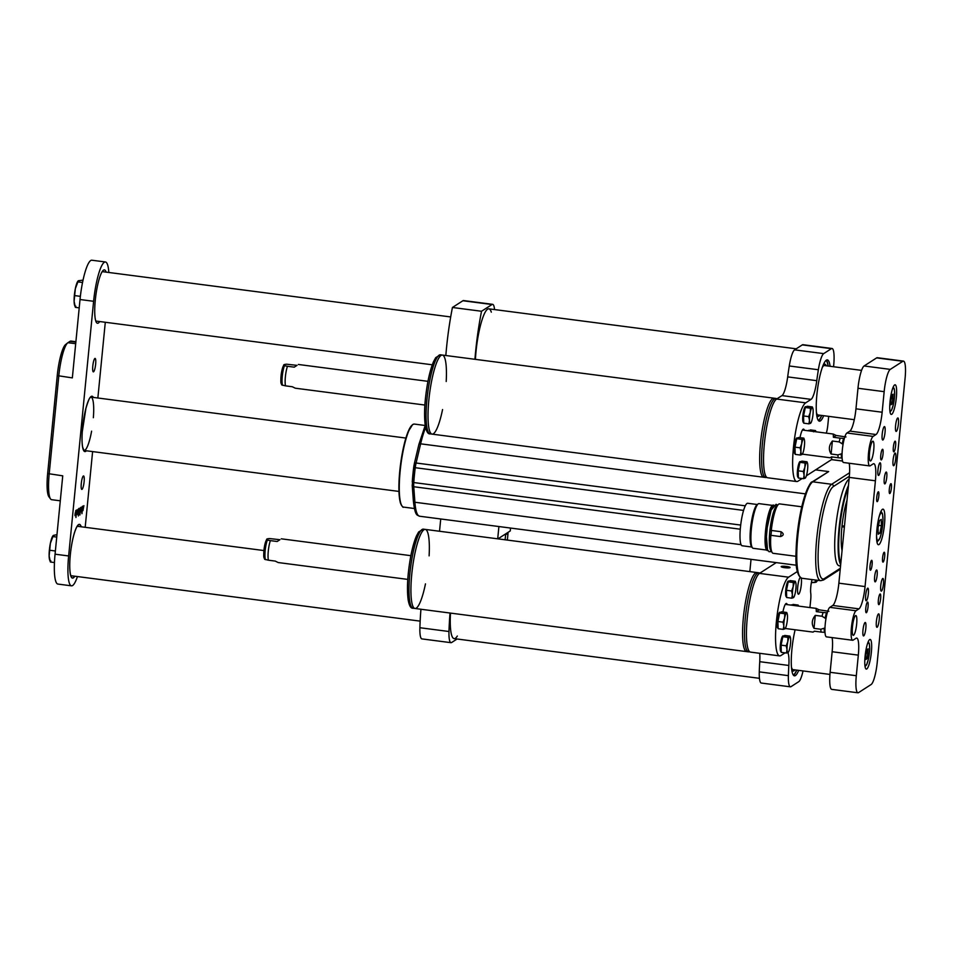 <?xml version="1.0" encoding="UTF-8"?>
<svg xmlns="http://www.w3.org/2000/svg" width="953" height="953" viewBox="0 0 953 953"><rect width="100%" height="100%" fill="white"/><g stroke="black" fill="none" stroke-linecap="round" stroke-linejoin="round"><path stroke-width="1.43" d="M828.681 471.58L812.766 481.813A48.841 9.447 97.4 0 0 798.209 532.513A48.841 9.447 97.4 0 0 801.759 578.245C793.611 573.253 795.695 552.49 797.852 528.82L801.949 505.972L805.428 493.821C808.823 485.494 811.051 481.539 812.135 481.956L828.681 471.58L815.589 469.877M849.063 479.18A43.85 8.482 97.4 0 0 849.052 479.18A43.85 8.482 97.4 0 0 835.984 524.71A43.85 8.482 97.4 0 0 839.164 565.772L840.558 565.951M842.059 550.584A32.39 6.266 -82.6 0 1 841.892 527.164A32.39 6.266 -82.6 0 1 846.979 500.361M801.759 506.782L779.578 503.899A24.921 4.825 97.4 0 0 771.287 530.44L780.983 531.703C784.093 533.775 783.95 535.395 780.543 536.563L770.846 535.312A24.921 4.825 97.4 0 0 773.145 553.312L796.005 556.29M770.846 535.312A3.991 0.774 97.4 0 0 771.287 530.44M777.434 505.638A22.92 4.431 97.4 0 0 770.215 527.807A22.92 4.431 97.4 0 0 771.525 551.084M773.36 505.733A22.92 4.431 97.4 0 0 767.117 527.39A22.92 4.431 97.4 0 0 767.606 549.941M773.884 505.161L773.3 505.09A22.92 4.431 97.4 0 0 765.95 527.247A22.92 4.431 97.4 0 0 767.391 550.56L767.975 550.631M772.442 505.376L759.005 503.637A22.527 4.36 97.4 0 0 758.088 503.958A22.527 4.36 97.4 0 0 751.774 525.413A22.527 4.36 97.4 0 0 752.394 547.761A22.527 4.36 97.4 0 0 753.192 548.309L766.629 550.06M758.088 503.958L756.932 504.899A21.431 4.146 97.4 0 0 750.916 525.294A21.431 4.146 97.4 0 0 751.512 546.557L752.394 547.761M757.385 504.53L747.712 503.267A21.431 4.146 97.4 0 0 740.826 523.983A21.431 4.146 97.4 0 0 742.184 545.771L751.857 547.034M498.907 526.544L497.704 538.826M440.727 518.98L439.524 531.262M420.94 609.253A84.722 16.392 97.4 0 0 419.892 627.729L448.982 631.505A84.722 16.392 -82.6 0 1 450.03 613.029M448.982 631.505A19.93 3.86 97.4 0 0 450.983 642.679A19.93 3.86 97.4 0 0 451.639 642.501L457.083 638.998M497.942 538.85L510.26 530.928L510.534 528.057M450.983 642.679L421.893 638.903A19.93 3.86 -82.6 0 1 419.892 627.729M457.321 636.032A37.87 7.326 -82.6 0 1 455.355 638.272A37.87 7.326 -82.6 0 1 452.782 637.688A37.87 7.326 -82.6 0 1 450.495 613.089A37.87 7.326 -82.6 0 0 454.116 638.617L759.458 678.322M787.678 376.888L816.769 380.676A84.722 16.392 -82.6 0 1 818.365 369.752L789.275 365.976A84.722 16.392 97.4 0 0 787.678 376.888A19.93 3.86 -82.6 0 1 781.984 395.59L776.588 399.057A39.871 7.719 97.4 0 0 764.711 440.441A39.871 7.719 97.4 0 0 767.606 477.763L796.696 481.551A39.871 7.719 97.4 0 0 797.995 481.194L802.164 478.513M789.275 365.976A19.93 3.86 -82.6 0 1 794.588 349.846L802.307 344.879A19.93 3.86 -82.6 0 1 802.962 344.7L832.052 348.488A19.93 3.86 97.4 0 0 831.397 348.667L802.307 344.879M804.368 430.279A13.008 2.514 97.4 0 0 803.224 429.16A13.008 2.514 97.4 0 0 803.093 429.231A13.008 2.514 97.4 0 0 800.008 437.63M816.769 380.676A19.93 3.86 -82.6 0 1 811.074 399.367L805.678 402.833A39.871 7.719 97.4 0 0 793.801 444.217A39.871 7.719 97.4 0 0 796.696 481.551M831.778 456.904L831.516 459.632L806.369 475.809M828.693 416.354L827.835 425.026A9.971 1.93 -82.6 0 1 826.525 432.424A9.971 1.93 97.4 0 0 826.334 433.139M832.052 348.488A19.93 3.86 97.4 0 1 833.672 365.559L833.553 366.738M794.588 349.846L823.69 353.623L831.397 348.667M823.69 353.623A19.93 3.86 97.4 0 0 818.365 369.752M823.666 415.699A30.901 5.98 -82.6 0 1 820.39 420.904A30.901 5.98 -82.6 0 1 819.389 421.178A30.901 5.98 -82.6 0 1 817.448 389.765A30.901 5.98 -82.6 0 1 827.359 359.9A30.901 5.98 -82.6 0 1 830.087 366.286M826.334 360.186A30.901 5.98 -82.6 0 1 828.145 366.035M821.724 415.448A30.901 5.98 -82.6 0 1 818.472 420.642M804.249 430.268A12.961 2.502 97.4 0 0 803.427 429.16A12.961 2.502 97.4 0 0 803.176 429.184M776.254 562.615L759.493 573.396A39.871 7.719 97.4 0 0 747.617 614.78A39.871 7.719 97.4 0 0 750.511 652.114L779.602 655.89A39.871 7.719 97.4 0 0 780.9 655.545L785.069 652.865M797.363 571.526L788.584 577.184A39.871 7.719 97.4 0 0 776.707 618.568A39.871 7.719 97.4 0 0 779.602 655.89M781.269 566.511A4.491 0.715 5.6 0 0 781.174 566.642A4.491 0.715 5.6 0 0 785.57 567.785A4.491 0.715 5.6 0 0 790.097 567.511A4.491 0.715 5.6 0 0 786.142 566.416A4.491 0.715 5.6 0 0 781.269 566.511M790.382 686.827L761.292 683.039A19.93 3.86 -82.6 0 1 759.279 671.865L788.381 675.653A19.93 3.86 97.4 0 0 790.382 686.827A19.93 3.86 97.4 0 0 791.026 686.648L798.745 681.681A19.93 3.86 97.4 0 0 803.045 670.924M759.732 653.317A19.93 3.86 -82.6 0 1 759.744 661.68A84.722 16.392 97.4 0 0 759.279 671.865M787.821 652.638A19.93 3.86 -82.6 0 1 788.846 665.468A84.722 16.392 97.4 0 0 788.381 675.653M751.035 559.328L749.832 571.621M809.943 607.573L810.693 599.925A9.971 1.93 -82.6 0 0 810.753 593.338A9.971 1.93 97.4 0 1 812.051 579.579M800.163 577.506A8.541 1.656 97.4 0 0 797.756 586.631A8.541 1.656 97.4 0 0 798.423 594.207A8.541 1.656 97.4 0 0 800.889 587.727A8.541 1.656 97.4 0 0 801.199 578.114M787.273 604.631A13.008 2.514 97.4 0 0 786.13 603.511A13.008 2.514 97.4 0 0 785.999 603.583A13.008 2.514 97.4 0 0 782.913 611.969M795.124 629.766A30.901 5.98 97.4 0 0 794.421 675.832A30.901 5.98 97.4 0 0 795.421 675.558A30.901 5.98 97.4 0 0 798.697 670.364M796.756 670.114A30.901 5.98 -82.6 0 1 793.504 675.296M787.154 604.619A12.961 2.502 97.4 0 0 786.332 603.499A12.961 2.502 97.4 0 0 786.082 603.535M474.928 359.293A84.722 16.392 -82.6 0 1 481.527 311.262L492.01 304.519L462.908 300.743A19.93 3.86 -82.6 0 1 463.563 300.564L492.653 304.341A19.93 3.86 97.4 0 0 492.01 304.519M445.837 355.517A84.722 16.392 -82.6 0 1 452.437 307.474L481.527 311.262M452.437 307.474L462.908 300.743M494.536 309.57A19.93 3.86 97.4 0 0 492.653 304.341M796.208 348.81L488.853 308.832A37.87 7.326 -82.6 0 0 475.416 359.364A37.87 7.326 -82.6 0 1 487.328 309.391A37.87 7.326 -82.6 0 1 491.307 312.167M793.849 669.733A25.112 4.86 -82.6 0 1 792.336 669.244A25.112 4.86 -82.6 0 1 791.443 667.076M794.873 669.864A26.315 5.087 -82.6 0 1 793.349 671.031A26.315 5.087 -82.6 0 1 791.705 669.625M796.625 670.09A30.496 5.897 -82.6 0 1 793.301 675.046M822.248 367.596A25.112 4.86 -82.6 0 1 823.654 365.738A25.112 4.86 -82.6 0 1 824.833 365.416A25.112 4.86 -82.6 0 1 825.25 365.654M818.83 415.067A25.112 4.86 -82.6 0 1 817.305 414.579A25.112 4.86 -82.6 0 1 816.411 412.423M823.154 365.202A26.315 5.087 -82.6 0 1 824.988 364.225A26.315 5.087 -82.6 0 1 825.095 364.26A26.315 5.087 -82.6 0 1 826.263 365.785M819.842 415.198A26.315 5.087 -82.6 0 1 818.317 416.378A26.315 5.087 -82.6 0 1 816.673 414.972M826.072 360.377A30.496 5.897 -82.6 0 1 828.014 366.012M821.593 415.437A30.496 5.897 -82.6 0 1 818.27 420.38M507.115 532.953L507.032 533.775A9.971 1.572 -174.4 0 1 506.805 534.061L508.02 533.287L507.103 533.072M504.268 534.788L506.805 534.061A9.971 1.572 -174.4 0 1 504.613 534.562M505.602 534.847L505.114 539.791M508.02 533.287L507.365 540.006M811.384 582.593A9.971 1.572 5.6 0 0 816.161 582.128A9.971 1.572 5.6 0 0 816.185 582.116L816.197 582.104M817.674 580.317L816.376 582.009L811.396 582.533M816.376 582.009L815.244 581.914L815.434 580.02M759.934 573.11L758.862 572.789A39.871 7.719 -82.6 0 0 745.341 617.711A39.871 7.719 -82.6 0 0 748.57 651.864L746.628 651.614A39.871 7.719 -82.6 0 1 744.126 611.076A39.871 7.719 -82.6 0 1 756.92 572.539L425.276 529.403A39.871 7.719 -82.6 0 1 429.112 555.861M425.467 583.879A39.871 7.719 -82.6 0 1 414.996 608.479L746.628 651.614A39.871 7.719 -82.6 0 1 744.126 611.076A39.871 7.719 -82.6 0 1 756.92 572.539A39.871 7.719 -82.6 0 0 744.126 611.076A39.871 7.719 -82.6 0 0 746.628 651.602A39.871 7.719 -82.6 0 1 744.126 611.076A39.871 7.719 -82.6 0 1 756.92 572.539L758.862 572.789M414.996 608.479A39.871 7.719 -82.6 0 1 412.482 567.94A39.871 7.719 -82.6 0 1 425.276 529.403L423.335 529.153A39.871 7.719 97.4 0 0 410.552 567.69A39.871 7.719 97.4 0 0 413.054 608.228L414.996 608.479A39.871 7.719 -82.6 0 1 412.482 567.94A39.871 7.719 -82.6 0 1 425.276 529.403A39.871 7.719 -82.6 0 0 412.482 567.94A39.871 7.719 -82.6 0 0 414.996 608.479A39.871 7.719 -82.6 0 1 412.482 567.94A39.871 7.719 -82.6 0 1 425.276 529.403M781.269 651.721L781.031 651.697A7.969 1.549 -82.6 0 1 780.447 644.228A7.969 1.549 -82.6 0 1 782.83 635.949A7.969 1.549 -82.6 0 1 783.08 635.877L783.926 635.985M786.416 653.031L788.071 652.507A7.969 1.549 -82.6 0 1 787.011 649.517L786.416 653.031L781.293 652.364L781.091 645.157L782.83 636.699L784.76 635.448L789.882 636.116L789.608 636.83A7.969 1.549 -82.6 0 1 790.335 637.307A7.969 1.549 -82.6 0 1 790.68 639.82A7.969 1.549 -82.6 0 1 789.906 647.647A7.969 1.549 97.4 0 1 788.405 652.174L788.31 652.293M787.774 641.679A7.969 1.549 -82.6 0 1 789.608 636.83L787.952 637.366L787.774 641.679L786.213 645.824L787.011 649.517A7.969 1.549 -82.6 0 1 787.774 641.679M788.345 651.792L788.071 652.507A7.969 1.549 97.4 0 0 788.405 652.174M789.882 636.116L789.608 636.83M782.83 636.699L787.952 637.366M781.091 645.157L786.213 645.824M778.101 628.075L777.851 628.039A7.969 1.549 -82.6 0 1 777.267 620.582A7.969 1.549 -82.6 0 1 779.649 612.303A7.969 1.549 -82.6 0 1 779.911 612.231L780.757 612.338M783.235 629.385L784.903 628.849A7.969 1.549 -82.6 0 1 783.831 625.871L783.235 629.385L778.113 628.718L777.91 621.511L779.649 613.053L781.591 611.802L786.713 612.469L786.439 613.184A7.969 1.549 -82.6 0 1 787.154 613.649A7.969 1.549 -82.6 0 1 787.5 616.162A7.969 1.549 -82.6 0 1 786.737 624.001A7.969 1.549 97.4 0 1 785.224 628.515L785.141 628.635M784.605 618.032A7.969 1.549 -82.6 0 1 786.439 613.184L784.772 613.72L784.605 618.032L783.044 622.178L783.831 625.871A7.969 1.549 -82.6 0 1 784.605 618.032M785.177 628.146L784.903 628.849A7.969 1.549 97.4 0 0 785.224 628.515M787.154 613.649L786.725 612.493L786.439 613.184M779.649 613.053L784.772 613.72M777.91 621.511L783.044 622.178M786.654 596.876L786.404 596.84A7.969 1.549 -82.6 0 1 785.82 589.371A7.969 1.549 -82.6 0 1 788.202 581.104A7.969 1.549 -82.6 0 1 788.465 581.032L789.31 581.139M791.788 598.186L793.456 597.65A7.969 1.549 -82.6 0 1 792.384 594.672L791.788 598.186L786.666 597.519L786.463 590.312L788.202 581.854L790.144 580.603L795.267 581.27L794.993 581.985A7.969 1.549 -82.6 0 1 795.707 582.45A7.969 1.549 -82.6 0 1 796.053 584.963A7.969 1.549 -82.6 0 1 795.29 592.802A7.969 1.549 97.4 0 1 793.778 597.317L793.694 597.436M793.158 586.834A7.969 1.549 -82.6 0 1 794.993 581.985L793.325 582.509L793.158 586.834L791.598 590.979L792.384 594.672A7.969 1.549 -82.6 0 1 793.158 586.834M793.73 596.947L793.456 597.65A7.969 1.549 97.4 0 0 793.778 597.317M795.707 582.45L795.279 581.294L794.993 581.985M788.202 581.854L793.325 582.509M786.463 590.312L791.598 590.979M790.919 605.107A7.969 1.549 -82.6 0 1 791.121 604.917A7.969 1.549 -82.6 0 1 791.383 604.845L792.229 604.952M791.812 605.215L793.051 604.416L798.185 605.084L797.911 605.798A7.969 1.549 -82.6 0 1 798.554 606.096L798.185 605.107L797.578 605.965M777.029 398.771L775.956 398.449A39.871 7.719 -82.6 0 0 762.436 443.371A39.871 7.719 -82.6 0 0 765.664 477.513L763.722 477.262A39.871 7.719 -82.6 0 1 761.221 436.736A39.871 7.719 -82.6 0 1 774.015 398.187L442.371 355.064A39.871 7.719 -82.6 0 1 446.207 381.51M442.561 409.54A39.871 7.719 -82.6 0 1 432.09 434.127L763.722 477.262A39.871 7.719 -82.6 0 1 761.221 436.736A39.871 7.719 -82.6 0 1 774.015 398.187A39.871 7.719 -82.6 0 0 761.221 436.736A39.871 7.719 -82.6 0 0 763.722 477.262A39.871 7.719 -82.6 0 1 761.221 436.736A39.871 7.719 -82.6 0 1 774.015 398.187L775.956 398.449M432.09 434.127A39.871 7.719 -82.6 0 1 429.577 393.601A39.871 7.719 -82.6 0 1 442.371 355.064L440.429 354.814A39.871 7.719 97.4 0 0 427.647 393.351A39.871 7.719 97.4 0 0 430.148 433.877L432.09 434.127A39.871 7.719 -82.6 0 1 429.577 393.601A39.871 7.719 -82.6 0 1 442.371 355.064A39.871 7.719 -82.6 0 0 429.577 393.601A39.871 7.719 -82.6 0 0 432.09 434.127A39.871 7.719 -82.6 0 1 429.577 393.601A39.871 7.719 -82.6 0 1 442.371 355.064M798.364 477.382L798.126 477.346A7.969 1.549 -82.6 0 1 797.542 469.877A7.969 1.549 -82.6 0 1 799.924 461.609A7.969 1.549 -82.6 0 1 800.175 461.538L801.02 461.645M803.51 478.692L805.166 478.156A7.969 1.549 -82.6 0 1 804.106 475.178L803.51 478.692L798.388 478.025L798.185 470.818L799.924 462.348L801.854 461.109L806.977 461.776L806.703 462.491A7.969 1.549 -82.6 0 1 807.429 462.955A7.969 1.549 -82.6 0 1 807.775 465.469A7.969 1.549 -82.6 0 1 807 473.307A7.969 1.549 97.4 0 1 805.499 477.822L805.404 477.941M804.868 467.339A7.969 1.549 -82.6 0 1 806.703 462.491L805.047 463.015L804.868 467.339L803.308 471.473L804.106 475.178A7.969 1.549 -82.6 0 1 804.868 467.339M805.44 477.441L805.166 478.156A7.969 1.549 97.4 0 0 805.499 477.822M806.977 461.776L806.703 462.491M799.924 462.348L805.047 463.015M798.185 470.818L803.308 471.473M803.748 422.524L803.498 422.501A7.969 1.549 -82.6 0 1 802.926 415.031A7.969 1.549 -82.6 0 1 805.297 406.752A7.969 1.549 -82.6 0 1 805.559 406.681L806.405 406.788M808.883 423.847L810.55 423.311A7.969 1.549 -82.6 0 1 809.478 420.321L808.883 423.847L803.76 423.18L803.558 415.961L805.297 407.503L807.239 406.264L812.361 406.931L812.087 407.634A7.969 1.549 -82.6 0 1 812.802 408.11A7.969 1.549 -82.6 0 1 813.147 410.624A7.969 1.549 -82.6 0 1 812.385 418.462A7.969 1.549 97.4 0 1 810.872 422.977L810.789 423.096M810.253 412.494A7.969 1.549 -82.6 0 1 812.087 407.634L810.419 408.17L810.253 412.494L808.692 416.628L809.478 420.321A7.969 1.549 -82.6 0 1 810.253 412.494M810.824 422.596L810.55 423.311A7.969 1.549 97.4 0 0 810.872 422.977M812.802 408.11L812.373 406.955L812.087 407.634M805.297 407.503L810.419 408.17M803.558 415.961L808.692 416.628M795.195 453.723L794.945 453.699A7.969 1.549 -82.6 0 1 794.361 446.23A7.969 1.549 -82.6 0 1 796.744 437.951A7.969 1.549 -82.6 0 1 797.006 437.88L797.852 437.987M800.329 455.046L801.997 454.51A7.969 1.549 -82.6 0 1 800.925 451.519L800.329 455.046L795.207 454.378L795.005 447.16L796.744 438.702L798.685 437.463L803.808 438.13L803.534 438.833A7.969 1.549 -82.6 0 1 804.249 439.309A7.969 1.549 -82.6 0 1 804.594 441.823A7.969 1.549 -82.6 0 1 803.832 449.661A7.969 1.549 97.4 0 1 802.319 454.176L802.235 454.295M801.699 443.693A7.969 1.549 -82.6 0 1 803.534 438.833L801.866 439.369L801.699 443.693L800.139 447.827L800.925 451.519A7.969 1.549 -82.6 0 1 801.699 443.693M802.271 453.795L801.997 454.51A7.969 1.549 97.4 0 0 802.319 454.176M804.249 439.309L803.82 438.154L803.534 438.833M796.744 438.702L801.866 439.369M795.005 447.16L800.139 447.827M808.132 430.768A7.969 1.549 -82.6 0 1 808.478 430.411A7.969 1.549 -82.6 0 1 808.728 430.339L809.573 430.446M808.906 430.875L810.407 429.91L815.53 430.577L815.256 431.292A7.969 1.549 -82.6 0 1 815.982 431.757A7.969 1.549 -82.6 0 1 815.994 431.792L815.542 430.601L813.6 431.816M844.358 527.092L841.94 526.771M842.035 525.794L844.465 526.116M902.836 361.294L876.653 357.887L864.085 365.976L890.269 369.383A19.93 3.86 97.4 0 0 884.158 391.659L882.144 412.232A19.93 3.86 -82.6 0 1 876.033 434.52L873.103 436.403A14.95 2.895 97.4 0 0 868.648 451.925A14.95 2.895 97.4 0 0 869.732 465.922A14.95 2.895 97.4 0 0 870.22 465.791L873.151 463.897A19.93 3.86 -82.6 0 1 873.806 463.718A19.93 3.86 -82.6 0 1 875.414 480.8L865.05 586.571A19.93 3.86 -82.6 0 1 858.939 608.86L856.008 610.754A14.95 2.895 97.4 0 0 851.553 626.264A14.95 2.895 97.4 0 0 852.637 640.261A14.95 2.895 97.4 0 0 853.126 640.13L856.056 638.248A19.93 3.86 -82.6 0 1 856.711 638.069A19.93 3.86 -82.6 0 1 858.319 655.14L856.306 675.713A19.93 3.86 97.4 0 0 857.926 692.783A19.93 3.86 97.4 0 0 858.57 692.605L871.137 684.516A19.93 3.86 97.4 0 0 877.248 662.228L905.1 378.186A19.93 3.86 97.4 0 0 903.48 361.116A19.93 3.86 97.4 0 0 902.836 361.294L890.269 369.383M876.653 357.887A19.93 3.86 -82.6 0 1 877.308 357.709L903.48 361.116M857.926 692.783L831.743 689.376A19.93 3.86 -82.6 0 1 830.123 672.306L856.306 675.713M858.319 655.14L832.148 651.733L830.123 672.306M832.148 651.733A19.93 3.86 97.4 0 0 832.1 637.593M858.939 608.86L832.755 605.453L829.825 607.347A14.95 2.895 97.4 0 0 825.369 622.869A14.95 2.895 97.4 0 0 826.454 636.866L852.637 640.261M832.755 605.453A19.93 3.86 97.4 0 0 838.866 583.176L865.05 586.571M875.414 480.8L849.242 477.393L838.866 583.176M849.242 477.393A19.93 3.86 97.4 0 0 849.194 463.253M876.033 434.52L849.85 431.113L846.919 432.996A14.95 2.895 97.4 0 0 842.464 448.518A14.95 2.895 97.4 0 0 843.548 462.515L869.732 465.922M849.85 431.113A19.93 3.86 97.4 0 0 855.961 408.825L882.144 412.232M884.158 391.659L857.974 388.264L855.961 408.825M857.974 388.264A19.93 3.86 -82.6 0 1 864.085 365.976M871.542 560.376A4.979 0.965 97.4 0 0 870.053 565.546A4.979 0.965 97.4 0 0 870.423 570.216A4.979 0.965 97.4 0 0 872.019 565.391A4.979 0.965 97.4 0 0 871.697 560.328A4.979 0.965 97.4 0 0 871.542 560.376M884.11 552.287A4.979 0.965 97.4 0 0 882.621 557.457A4.979 0.965 97.4 0 0 882.99 562.127A4.979 0.965 97.4 0 0 884.587 557.314A4.979 0.965 97.4 0 0 884.265 552.24A4.979 0.965 97.4 0 0 884.11 552.287M890.829 483.719A4.979 0.965 97.4 0 0 889.34 488.901A4.979 0.965 97.4 0 0 889.709 493.559A4.979 0.965 97.4 0 0 891.305 488.746A4.979 0.965 97.4 0 0 890.995 483.683A4.979 0.965 97.4 0 0 890.829 483.719M878.261 491.808A4.979 0.965 97.4 0 0 876.772 496.989A4.979 0.965 97.4 0 0 877.141 501.647A4.979 0.965 97.4 0 0 878.737 496.835A4.979 0.965 97.4 0 0 878.428 491.772A4.979 0.965 97.4 0 0 878.261 491.808M855.52 615.65A9.971 1.93 97.4 0 0 852.554 625.99A9.971 1.93 97.4 0 0 853.28 635.329A9.971 1.93 97.4 0 0 856.473 625.692A9.971 1.93 97.4 0 0 855.854 615.555A9.971 1.93 97.4 0 0 855.52 615.65M872.614 441.299A9.971 1.93 97.4 0 0 869.648 451.651A9.971 1.93 97.4 0 0 870.375 460.978A9.971 1.93 97.4 0 0 873.567 451.341A9.971 1.93 97.4 0 0 872.948 441.215A9.971 1.93 97.4 0 0 872.614 441.299M880.012 594.017A5.384 1.036 97.4 0 0 878.416 599.604A5.384 1.036 97.4 0 0 878.809 604.643A5.384 1.036 97.4 0 0 880.536 599.437A5.384 1.036 97.4 0 0 880.191 593.969A5.384 1.036 97.4 0 0 880.012 594.017M867.444 602.105A5.384 1.036 97.4 0 0 865.848 607.68A5.384 1.036 97.4 0 0 866.241 612.731A5.384 1.036 97.4 0 0 867.969 607.526A5.384 1.036 97.4 0 0 867.623 602.046A5.384 1.036 97.4 0 0 867.444 602.105M886.087 472.092A5.98 1.156 97.4 0 0 884.301 478.299A5.98 1.156 97.4 0 0 884.741 483.91A5.98 1.156 97.4 0 0 886.659 478.12A5.98 1.156 97.4 0 0 886.278 472.045A5.98 1.156 97.4 0 0 886.087 472.092M876.474 570.049A5.98 1.156 97.4 0 0 874.699 576.255A5.98 1.156 97.4 0 0 875.128 581.854A5.98 1.156 97.4 0 0 877.046 576.065A5.98 1.156 97.4 0 0 876.677 569.989A5.98 1.156 97.4 0 0 876.474 570.049M878.702 475.38A6.373 1.239 -82.6 0 1 878.487 475.44A6.373 1.239 -82.6 0 1 878.082 468.959A6.373 1.239 -82.6 0 1 880.131 462.789A6.373 1.239 -82.6 0 1 880.596 468.757A6.373 1.239 -82.6 0 1 878.702 475.38M866.408 600.759A6.373 1.239 -82.6 0 1 866.194 600.807A6.373 1.239 -82.6 0 1 865.789 594.327A6.373 1.239 -82.6 0 1 867.838 588.156A6.373 1.239 -82.6 0 1 868.302 594.136A6.373 1.239 -82.6 0 1 866.408 600.759M893.783 465.672A6.373 1.239 -82.6 0 1 893.569 465.731A6.373 1.239 -82.6 0 1 893.164 459.251A6.373 1.239 -82.6 0 1 895.212 453.08A6.373 1.239 -82.6 0 1 895.677 459.06A6.373 1.239 -82.6 0 1 893.783 465.672M881.489 591.051A6.373 1.239 -82.6 0 1 881.275 591.11A6.373 1.239 -82.6 0 1 880.87 584.618A6.373 1.239 -82.6 0 1 882.919 578.459A6.373 1.239 -82.6 0 1 883.383 584.427A6.373 1.239 -82.6 0 1 881.489 591.051M882.43 509.319A17.94 3.467 97.4 0 0 877.082 527.938A17.94 3.467 97.4 0 0 878.392 544.735A17.94 3.467 97.4 0 0 884.146 527.39A17.94 3.467 97.4 0 0 883.014 509.152A17.94 3.467 97.4 0 0 882.43 509.319M884.265 426.658A6.778 1.31 97.4 0 0 882.24 433.686A6.778 1.31 97.4 0 0 882.728 440.036A6.778 1.31 97.4 0 0 884.908 433.484A6.778 1.31 97.4 0 0 884.479 426.587A6.778 1.31 97.4 0 0 884.265 426.658M865.05 622.547A6.778 1.31 97.4 0 0 863.037 629.576A6.778 1.31 97.4 0 0 863.525 635.925A6.778 1.31 97.4 0 0 865.705 629.373A6.778 1.31 97.4 0 0 865.276 622.488A6.778 1.31 97.4 0 0 865.05 622.547M869.66 639.582A14.95 2.895 97.4 0 0 865.205 655.104A14.95 2.895 97.4 0 0 866.289 669.101A14.95 2.895 97.4 0 0 871.09 654.651A14.95 2.895 97.4 0 0 870.149 639.451A14.95 2.895 97.4 0 0 869.66 639.582M894.629 384.929A14.95 2.895 97.4 0 0 890.173 400.439A14.95 2.895 97.4 0 0 891.258 414.448A14.95 2.895 97.4 0 0 896.058 399.986A14.95 2.895 97.4 0 0 895.117 384.786A14.95 2.895 97.4 0 0 894.629 384.929M878.452 613.923A6.778 1.31 97.4 0 0 876.438 620.951A6.778 1.31 97.4 0 0 876.927 627.3A6.778 1.31 97.4 0 0 879.107 620.748A6.778 1.31 97.4 0 0 878.678 613.863A6.778 1.31 97.4 0 0 878.452 613.923M897.666 418.022A6.778 1.31 97.4 0 0 895.641 425.062A6.778 1.31 97.4 0 0 896.142 431.411A6.778 1.31 97.4 0 0 898.31 424.859A6.778 1.31 97.4 0 0 897.881 417.962A6.778 1.31 97.4 0 0 897.666 418.022M882.43 449.304A5.384 1.036 97.4 0 0 880.822 454.891A5.384 1.036 97.4 0 0 881.215 459.93A5.384 1.036 97.4 0 0 882.943 454.724A5.384 1.036 97.4 0 0 882.609 449.256A5.384 1.036 97.4 0 0 882.43 449.304M894.998 441.215A5.384 1.036 97.4 0 0 893.39 446.802A5.384 1.036 97.4 0 0 893.783 451.841A5.384 1.036 97.4 0 0 895.51 446.635A5.384 1.036 97.4 0 0 895.177 441.168A5.384 1.036 97.4 0 0 894.998 441.215M865.848 654.902L866.932 649.612L868.147 648.838L867.182 658.63L865.967 659.416L865.848 654.902M866.217 653.079L868.266 653.353M865.943 658.475L867.182 658.63M890.817 400.248L891.901 394.959L893.116 394.173L892.151 403.977L890.936 404.751L890.817 400.248M891.186 398.425L893.235 398.688M890.912 403.81L892.151 403.977M878.047 527.914L879.559 520.505L881.251 519.421L881.43 525.734L879.905 533.132L878.213 534.216L878.047 527.914M878.571 525.353L881.43 525.734M878.178 532.906L879.905 533.132M81.946 513.667L82.554 506.162L81.922 513.631M82.554 506.162L82.577 506.865M79.921 515.001L80.636 507.389L79.921 515.001M76.967 514.525L77.824 509.581L76.836 513.631M74.989 515.478L75.847 510.474L75.084 515.74M75.847 510.474L75.871 511.296M82.041 489.342A6.778 1.31 -82.6 0 1 81.815 489.401A6.778 1.31 -82.6 0 1 81.398 482.504A6.778 1.31 -82.6 0 1 83.566 475.952A6.778 1.31 -82.6 0 1 84.055 482.301A6.778 1.31 -82.6 0 1 82.041 489.342M93.561 371.801A6.778 1.31 -82.6 0 1 93.346 371.861A6.778 1.31 -82.6 0 1 92.917 364.975A6.778 1.31 -82.6 0 1 95.086 358.423A6.778 1.31 -82.6 0 1 95.586 364.761A6.778 1.31 -82.6 0 1 93.561 371.801M81.219 526.795A26.91 5.206 97.4 0 0 79.456 524.353A26.91 5.206 97.4 0 0 70.331 554.682L70.296 555.075A26.91 5.206 97.4 0 0 72.476 578.126A26.91 5.206 97.4 0 0 74.799 576.22M103.532 270.128A26.91 5.206 97.4 0 0 95.514 298.063A26.91 5.206 97.4 0 0 97.468 323.27A26.91 5.206 97.4 0 0 99.672 321.542A26.91 5.206 97.4 0 1 98.35 323.019A26.91 5.206 97.4 0 1 97.468 323.27A26.91 5.206 97.4 0 1 95.776 295.906A26.91 5.206 97.4 0 1 104.413 269.89A26.91 5.206 97.4 0 0 103.532 270.128M106.105 272.117A26.91 5.206 97.4 0 0 104.413 269.89A26.91 5.206 97.4 0 1 106.105 272.117M71.475 585.833L57.895 584.07A34.88 6.754 -82.6 0 1 55.06 554.193L68.64 555.956A34.88 6.754 97.4 0 0 71.475 585.833A34.88 6.754 97.4 0 0 72.607 585.523A34.88 6.754 97.4 0 0 77.443 576.553M105.295 322.269L97.861 397.997M92.608 451.591L85.186 527.307M108.833 272.475A34.88 6.754 97.4 0 0 105.438 261.98A34.88 6.754 97.4 0 0 104.306 262.301A34.88 6.754 97.4 0 0 93.608 301.291L80.028 299.528A34.88 6.754 -82.6 0 1 90.726 260.526A34.88 6.754 97.4 0 1 91.857 260.217L105.438 261.98M68.64 555.956L93.608 301.291M75.954 517.527L76.574 510.01L75.942 517.479M76.574 510.01L76.597 510.713M78.36 515.978L78.396 508.902L78.611 513.167L79.147 508.259L78.349 515.93M78.122 513.917L78.003 513.059M81.065 511.892L81.922 506.948L80.934 510.999M82.971 510.617L83.078 506.746L83.9 505.662L82.935 510.582M75.895 341.71L71.01 341.079A29.9 5.789 97.4 0 0 70.034 341.341L67.937 342.699A29.9 5.789 97.4 0 0 67.711 342.866A29.9 5.789 97.4 0 0 58.776 376.125L49.175 474.07A29.9 5.789 97.4 0 0 50.545 498.943A29.9 5.789 97.4 0 0 51.593 499.682L60.301 500.813M55.06 554.193L62.743 475.833L47.65 473.546L57.251 375.601A27.911 5.396 -82.6 0 1 65.59 344.557L67.711 342.866M57.251 375.601L72.345 377.888L80.028 299.528M50.545 498.943L48.925 496.763A27.911 5.396 -82.6 0 1 47.65 473.546M74.977 514.417L75.227 515.239L75.716 513.238L75.192 515.239M75.108 513.167L75.716 513.238M76.871 513L77.264 513.834L77.812 510.903M77.05 511.118L76.967 513.012M77.598 509.76L77.157 511.13M77.681 509.903L77.717 510.844M81.076 510.367L81.66 507.139L80.969 510.355M74.108 301.362A12.961 2.502 97.4 0 0 74.668 305.436L75.394 307.366L74.108 301.362L75.347 288.628A12.961 2.502 97.4 0 0 74.108 301.362M77.908 281.159A12.961 2.502 97.4 0 0 77.812 281.29A12.961 2.502 97.4 0 0 75.347 288.628L78.337 280.742L83.042 280.134M82.542 282.505L77.884 281.897L78.337 280.742M75.835 306.211L75.394 307.366L79.218 307.867M80.374 296.335L75.073 295.644M49.127 556.016A12.961 2.502 97.4 0 0 49.699 560.102L50.426 562.032L49.127 556.016L50.378 543.293A12.961 2.502 97.4 0 0 49.127 556.016M52.939 535.824A12.961 2.502 97.4 0 0 52.832 535.955A12.961 2.502 97.4 0 0 50.378 543.293L53.368 535.407L56.977 534.657M56.739 537.063L52.915 536.563L53.368 535.407M50.866 560.864L50.426 562.032L54.464 562.556M55.381 550.989L50.092 550.31M81.136 526.783A26.91 5.206 97.4 0 0 79.444 524.555A26.91 5.206 97.4 0 0 70.808 550.572A26.91 5.206 97.4 0 0 72.499 577.923A26.91 5.206 97.4 0 0 73.381 577.685A26.91 5.206 97.4 0 0 74.703 576.208M827.264 612.791L823.106 612.505A11.96 2.311 97.4 0 0 822.07 616.257L825.953 618.7M823.106 612.505L816.316 611.623L816.161 608.383L819.092 609.837L828.896 611.29M279.944 539.708L277.156 541.507L270.366 540.613A11.96 2.311 97.4 0 0 268.448 560.209L275.238 561.091L278.181 562.544L407.777 579.4M270.366 540.613L267.364 540.041L266.995 539.1M266.578 539.469L264.112 548.594C263.338 558.732 263.91 556.945 264.648 559.292L268.448 560.209M824.964 627.991L820.807 629.254A11.96 2.311 97.4 0 0 821.188 632.089L825 632.375M265.446 559.637A11.376 2.204 97.4 0 1 265.16 550.631A11.376 2.204 97.4 0 1 267.364 540.041C265.899 539.255 266.661 538.755 269.663 538.564L279.884 539.708M814.446 631.22L813.076 632.101L814.398 631.208L821.188 632.089M820.807 629.254L814.017 628.372C811.337 624.06 811.753 619.724 815.291 615.376L822.07 616.257M819.092 609.837L816.316 611.623M814.017 628.372L815.291 615.376M844.358 438.44L840.201 438.166A11.96 2.311 97.4 0 0 839.176 441.906L843.048 444.348M840.201 438.166L833.41 437.272L833.256 434.044L836.186 435.485L845.99 436.95M297.038 365.368L294.251 367.155L287.461 366.274A11.96 2.311 97.4 0 0 285.543 385.858L292.333 386.751L295.275 388.193L424.871 405.049M287.461 366.274L284.459 365.702L284.089 364.761M283.672 365.118L281.206 374.243C280.432 384.393 281.004 382.594 281.743 384.941L285.543 385.858M842.059 453.652L837.901 454.903A11.96 2.311 97.4 0 0 838.283 457.75L842.095 458.036M282.541 385.286A11.376 2.204 97.4 0 1 282.255 376.292A11.376 2.204 97.4 0 1 284.459 365.702C282.993 364.904 283.756 364.415 286.758 364.213L296.979 365.356M831.54 456.868L830.17 457.762L831.492 456.868L838.283 457.75M837.901 454.903L831.111 454.021C828.431 449.709 828.848 445.385 832.386 441.025L839.176 441.906M836.186 435.485L833.41 437.272M831.111 454.021L832.386 441.025M842.107 550.155A30.901 5.98 -82.6 0 1 841.582 547.57M842.547 461.061L831.516 459.632M743.578 510.415L415.246 467.709A48.841 9.447 97.4 0 0 413.793 482.552A9.971 1.93 97.4 0 0 413.757 486.733L414.9 502.255A48.841 9.447 97.4 0 0 419.618 516.228L796.41 565.236M740.695 525.067L413.793 482.552A1.989 0.608 -176.2 0 1 412.244 481.849A1.989 0.608 -176.2 0 1 412.292 481.73A46.84 9.065 -82.6 0 1 413.685 467.494A7.969 1.549 -82.6 0 1 414.364 463.73A1.989 0.929 -166.7 0 1 414.364 463.515L412.22 485.482A1.989 1.429 175.8 0 1 412.268 485.077M740.278 529.201L413.757 486.733A1.989 1.429 175.8 0 1 412.22 485.482L413.364 500.992C415.139 516.586 417.152 514.846 419.618 516.228M741.089 544.675L414.9 502.255A1.989 1.429 175.8 0 1 413.364 500.992M805.404 493.868L420.63 443.824L416.092 463.003A9.971 1.93 97.4 0 0 415.246 467.709L413.65 467.494M745.294 505.817L416.092 463.003A1.989 0.929 -166.7 0 0 414.364 463.515L418.915 444.336A1.989 0.929 -166.7 0 0 418.915 444.551M812.135 481.956A1.001 0.965 57.2 0 1 812.766 481.813L831.671 484.279L849.576 472.759M849.337 476.25L833.422 486.495A46.84 9.065 97.4 0 0 819.068 538.862A46.84 9.065 97.4 0 0 824.393 578.554L840.32 568.31M425.634 427.575A48.841 9.447 97.4 0 0 420.63 443.824A1.989 0.929 -166.7 0 0 418.915 444.336L425.229 425.383M401.868 505.793A41.36 8.005 -82.6 0 1 400.522 464.492A41.36 8.005 -82.6 0 1 412.387 424.919M412.971 424.454A41.861 8.1 97.4 0 0 400.498 467.911A41.861 8.1 97.4 0 0 403.548 507.103C403.143 507.889 402.095 506.496 400.391 502.898C398.163 493.63 398.414 479.359 401.142 460.049C402.94 448.422 405.204 439.095 407.955 432.054L412.661 424.526L414.341 424.073A41.861 8.1 97.4 0 0 412.971 424.454M799.638 576.446A47.841 9.256 -82.6 0 1 797.864 528.844A47.841 9.256 -82.6 0 1 811.694 482.671M801.759 578.245L820.664 580.699A48.841 9.447 -82.6 0 1 817.114 534.978A48.841 9.447 -82.6 0 1 831.671 484.279A1.989 1.93 57.2 0 1 833.422 486.495M848.23 487.626A43.361 8.386 97.4 0 0 839.593 528.653A43.361 8.386 97.4 0 0 840.808 563.33M840.677 564.629A43.85 8.482 -82.6 0 1 839.009 528.653A43.85 8.482 -82.6 0 1 848.444 485.518M840.236 569.239L823.535 579.984A1.989 1.93 -122.8 0 0 824.393 578.554M780.543 536.563A3.991 0.774 97.4 0 0 780.983 531.703M776.588 399.057L805.678 402.833M781.984 395.59L811.074 399.367M759.493 573.396L788.584 577.184M759.744 661.68L788.846 665.468M410.886 605.846A37.87 7.326 -82.6 0 1 408.992 567.488A37.87 7.326 -82.6 0 1 420.63 530.904M427.98 431.495A37.87 7.326 -82.6 0 1 426.086 393.148A37.87 7.326 -82.6 0 1 437.725 356.553M873.103 436.403L846.919 432.996M856.008 610.754L829.825 607.347M864.812 664.241A11.365 2.204 97.4 0 0 869.017 655.926A11.365 2.204 97.4 0 0 868.147 642.965A11.365 2.204 97.4 0 0 867.48 643.775M889.78 409.587A11.365 2.204 97.4 0 0 893.985 401.261A11.365 2.204 97.4 0 0 893.116 388.3A11.365 2.204 97.4 0 0 892.449 389.11M876.557 536.17A13.95 2.704 97.4 0 0 881.704 531.524A13.95 2.704 97.4 0 0 881.084 513.107A13.95 2.704 97.4 0 0 879.059 516.979M86.401 450.781A27.911 5.396 -82.6 0 1 85.77 451.329A27.911 5.396 -82.6 0 1 83.304 421.75A27.911 5.396 -82.6 0 1 93.346 397.413M93.358 417.712A26.91 5.206 97.4 0 0 90.952 397.091L90.154 397.711C89.522 397.639 88.117 401.165 85.937 408.301L82.268 431.792C81.851 438.523 81.982 443.681 82.685 447.302L84.019 450.471A26.91 5.206 97.4 0 0 84.888 450.233A26.91 5.206 97.4 0 0 91.607 431.149M75.859 342.103L70.034 341.341M67.937 342.699L75.704 343.699M826.585 612.779A11.376 2.204 97.4 0 0 825.215 617.794M824.154 628.551A11.376 2.204 97.4 0 0 824.667 632.363M266.673 539.803A9.411 1.823 97.4 0 0 263.921 550.703A9.411 1.823 97.4 0 0 265.089 558.101M843.679 438.428A11.376 2.204 97.4 0 0 842.309 443.455M841.249 454.212A11.376 2.204 97.4 0 0 841.761 458.024M283.768 365.452A9.411 1.823 97.4 0 0 281.016 376.352A9.411 1.823 97.4 0 0 282.183 383.761M842.142 549.762L841.368 545.164M842.523 461.014L831.516 459.572M425.169 425.491L414.341 424.073M414.376 508.509L403.548 507.103M823.535 579.984L820.664 580.699M771.704 551.62L769 551.704L767.522 549.75L766.426 536.742L767.248 527.474L771.12 510.105L776.099 504.304L777.743 505.173M770.81 523.793L769.762 531.834M793.349 671.031L791.967 671.234M825.095 364.26L823.809 363.724M818.317 416.378L816.935 416.568M748.57 651.864L749.761 651.804M423.335 529.153L418.641 531.965L416.532 535.812C414.293 540.935 412.327 547.951 410.636 556.862C407.539 574.385 406.717 588.775 408.182 600.033C409.254 605.846 410.886 608.586 413.054 608.228M790.335 637.307L789.894 636.139M765.664 477.513L766.855 477.465M440.429 354.814L435.735 357.613L433.627 361.461C431.387 366.583 429.422 373.6 427.73 382.51C424.633 400.046 423.811 414.436 425.276 425.693C426.348 431.506 427.98 434.234 430.148 433.877M807.429 462.955L806.988 461.8M83.566 450.412L398.95 491.426M90.511 397.044L405.883 438.058M70.808 575.695L420.154 621.13M792.646 669.578L829.944 674.426M77.229 526.27L263.898 550.548M95.776 321.03L432.293 364.796M817.614 414.912L854.293 419.689M102.209 271.617L450.698 316.944M824.035 365.499L861.572 370.372M868.302 641.595L869.386 643.787L869.708 649.088L868.588 658.475L866.658 664.729L865.05 666.564M893.271 386.93L894.355 389.122L894.676 394.423L893.557 403.81L891.627 410.064L890.019 411.899M881.037 511.225L882.526 513.846L883.014 519.826L881.787 531.321L880.072 537.921L876.998 542.233M71.88 577.852L72.499 577.923M78.813 524.472L79.444 524.555M785.248 628.492L813.076 632.101M281.266 538.814L410.862 555.67M785.308 604.369L816.161 608.383M802.343 454.14L830.17 457.762M298.36 364.475L427.957 381.331M802.402 430.029L833.256 434.044"/></g></svg>
